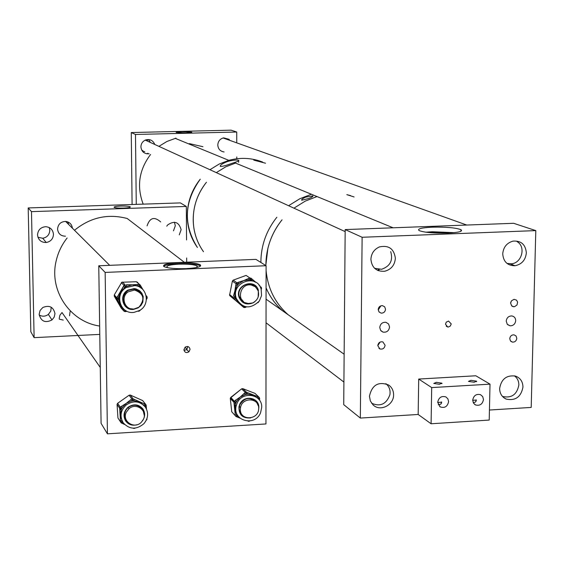 <?xml version="1.0" encoding="UTF-8"?>
<svg xmlns="http://www.w3.org/2000/svg" width="564" height="564" viewBox="0 0 564 564"><rect width="100%" height="100%" fill="white"/><g stroke="black" fill="none" stroke-linecap="round" stroke-linejoin="round"><path stroke-width="0.85" d="M231.536 163.489L234.264 162.58C237.74 161.515 239.228 160.782 238.741 160.387C237.585 159.831 234.68 159.979 230.027 160.846L227.144 161.664C222.195 163.659 219.918 165.238 220.312 166.401C222.026 166.606 225.769 165.633 231.536 163.489M260.794 161.417C255.774 160.021 253.433 159.591 253.786 160.127L265.531 163.222M262.563 162.03C251.636 157.814 240.391 157.25 228.829 160.352L219.262 164.004L210.464 169.39L219.262 164.004L229.703 160.12C240.983 157.285 251.939 157.92 262.563 162.03M200.262 179.169C191.661 190.005 187.326 202.279 187.255 215.991C187.445 227.68 190.829 238.184 197.407 247.49C183.131 224.634 184.083 201.863 200.262 179.169M234.264 162.58L235.498 163.088L225.769 166.81L216.823 172.295L225.769 166.81L235.498 163.088L393.101 227.793M206.445 182.242C197.689 193.269 193.276 205.754 193.198 219.699C193.389 231.592 196.822 242.266 203.505 251.734C198.45 244.635 195.229 236.69 193.847 227.905C191.626 211.063 195.828 195.842 206.445 182.242M305.681 197.111L312.865 195.877C313.203 196.399 311.878 197.252 308.875 198.457L301.691 200.248C301.352 199.501 302.685 198.457 305.681 197.111M354.1 196.963L346.818 194.643L350.618 195.63M260.878 261.872C261.083 245.284 266.405 230.408 276.853 217.232C266.278 230.584 260.949 245.664 260.878 262.464L260.878 261.872M289.219 205.317L299.858 198.732L311.398 194.249L299.858 198.732L289.219 205.317M265.87 264.988C266.088 248.209 271.481 233.151 282.049 219.812C275.204 228.314 270.473 237.846 267.872 248.414L265.87 264.988M294.563 207.756L305.328 201.087L317.003 196.554L305.328 201.087L294.563 207.756M283.065 311.159C275.662 304.793 269.994 297.024 266.074 287.851C269.994 297.024 275.662 304.793 283.065 311.159M288.289 314.839C275.218 303.347 267.822 288.578 266.088 270.53C267.822 288.578 275.218 303.347 288.289 314.839M377.88 344.914L379.459 342.447M377.795 345.647L379.84 348.919C382.759 349.567 384.507 348.348 385.092 345.26L382.871 341.918C380.023 341.417 378.331 342.658 377.795 345.647L380.122 342.052M378.232 309.227L379.889 306.344M378.211 309.565L379.022 311.934L381.144 313.126C383.703 313.154 385.163 311.85 385.529 309.213L384.648 306.774L382.385 305.632C379.932 305.723 378.536 307.042 378.211 309.565M378.225 309.953L380.538 306.386M510.61 303.206L511.731 305.921L513.007 306.626L514.572 306.675L517.019 304.962L517.611 302.078L516.511 300.111L514.044 299.343L511.499 300.774L510.61 303.206M510.681 302.544L511.492 300.781M509.764 338.675L510.476 340.931L512.422 342.115C514.932 342.207 516.391 340.938 516.8 338.301L516.06 336.01L514.058 334.84C511.583 334.812 510.152 336.088 509.764 338.675M509.983 337.476L510.512 336.447M432.369 227.172C446.145 226.897 455.684 227.736 460.978 229.682C463.129 231.374 458.751 232.509 447.837 233.08C433.857 233.355 424.283 232.516 419.094 230.57C417.05 228.857 421.477 227.722 432.369 227.172M454.161 232.65L432.292 231.741L425.799 232.192M451.214 323.898L450.382 325.999L448.422 327.014L447.703 326.986L445.475 324.187L446.279 322.122L448.549 321.064L451.214 323.898M395.371 258.291C394.751 265.207 391.169 269.529 384.62 271.263C376.392 271.714 371.824 267.731 370.908 259.306C371.288 253.433 374.122 249.302 379.417 246.926C388.716 244.959 394.032 248.745 395.371 258.291M393.594 394.772C393.926 405.185 379.988 412.037 373.03 404.853L370.351 400.969L369.441 396.21C372.021 384.909 378.437 381.179 388.674 385.029C391.902 387.355 393.538 390.605 393.594 394.772M526.346 252.876C525.563 260.06 521.785 264.347 515.024 265.736C507.48 265.707 503.384 261.745 502.728 253.849C503.37 247.173 506.789 242.929 512.986 241.131C521.094 240.539 525.549 244.452 526.346 252.876M522.962 387.08C521.023 396.978 515.447 400.99 506.218 399.101C501.932 397.063 499.732 393.524 499.634 388.462C501.311 379.043 506.592 374.919 515.482 376.089C520.325 377.922 522.821 381.588 522.962 387.08M389.555 327.007C388.92 330.871 386.749 332.57 383.041 332.118L380.637 330.405L379.748 327.508C380.305 323.828 382.357 322.093 385.924 322.305L388.568 323.962L389.555 327.007M515.707 320.648C515.207 324.053 513.332 325.781 510.075 325.823L507.269 324.279L506.218 321.127C506.683 317.8 508.502 316.066 511.682 315.925C514.22 316.362 515.559 317.934 515.707 320.648M451.778 232.862L433.314 232.135L428.161 232.481M345.175 229.583L513.635 223.295L535.8 230.606L362.123 237.268L345.175 229.583L343.723 404.656L360.34 418.072L418.164 414.469L431.093 423.768L489.214 420.067L490.01 384.154L431.693 387.588L431.093 423.768M362.123 237.268L360.34 418.072M489.432 410.028L531.196 407.427L535.8 230.606M378.324 270.678L379.325 269.465M182.341 131.673C177.984 131.807 175.919 132.061 176.151 132.434L185.584 132.914C189.955 132.773 192.014 132.519 191.753 132.145L182.341 131.673M229.301 139.386L223.626 137.856C220.009 138.829 218.064 141.226 217.796 145.04C218.141 149.03 220.242 151.335 224.098 151.956M142.791 151.667L144.758 151.589M154.543 143.883C152.64 140.196 149.686 138.885 145.674 139.95C142.643 141.254 141.049 143.573 140.908 146.894C141.543 151.688 144.243 153.986 149.009 153.803L149.164 153.775M131.264 132.547L135.48 134.465L236.732 132.025L231.106 130.171L131.264 132.547L132.096 204.506M236.732 132.025L236.746 142.036M236.774 156.94L236.781 158.766M135.48 134.465L136.262 204.365M150.059 141.839L148.529 139.534M473.252 402.703L475.473 402.047L476.312 400.045L472.702 400.32M472.71 400.179L473.422 403.013L475.473 404.931C479.844 406.052 482.516 404.247 483.489 399.524L482.714 396.591L480.507 394.666C476.206 393.735 473.612 395.575 472.71 400.179M438.256 404.804L440.815 404.148L441.69 402.118L437.713 402.534M437.713 402.308L440.153 406.877C444.686 408.364 447.499 406.616 448.599 401.646L447.908 398.868L445.927 396.936C441.464 395.688 438.729 397.479 437.713 402.308M474.127 382.244L468.458 381.398L470.954 380.333L476.608 381.179L474.127 382.244M439.356 384.274L433.765 383.442L436.346 382.343L441.929 383.182L439.356 384.274M418.164 414.469L418.707 379.057L431.693 387.588M418.707 379.057L475.84 375.772L490.01 384.154M143.101 150.764L142.53 150.877M141.987 150.609L142.558 150.489M147.394 140.358L146.936 139.618M147.902 153.253L146.88 153.824M147.578 139.541L147.895 140.076M123.565 208.095C128.458 207.862 130.679 207.425 130.221 206.784C128.825 206.198 125.694 205.959 120.816 206.057C115.937 206.29 113.709 206.727 114.139 207.369C115.521 207.954 118.659 208.194 123.565 208.095M49.272 227.588L49.808 230.26C49.498 234.716 47.136 237.388 42.723 238.269L37.936 237.268M53.467 234.342C53.15 238.875 50.746 241.596 46.248 242.499C41.116 242.506 38.204 239.975 37.527 234.927C37.978 229.879 40.742 227.144 45.818 226.707C50.415 227.229 52.967 229.774 53.467 234.342M51.232 307.232L50.767 311.138L48.363 314.402C45.388 316.552 42.328 316.749 39.184 314.994M54.969 313.612L54.207 317.109L51.973 319.957C45.254 323.285 40.975 321.417 39.149 314.345L40.1 310.454L42.857 307.472C49.399 304.898 53.439 306.943 54.969 313.612M174.403 222.202L175.312 225.741L173.479 230.845M166.782 226.178L167.621 224.98C174.389 220.355 178.894 221.92 181.129 229.682L179.267 234.871M65.445 236.196L65.375 236.203C60.743 236.041 58.141 233.665 57.57 229.083C58.064 224.176 60.785 221.624 65.727 221.433C69.626 222.054 71.854 224.303 72.403 228.194M34.122 337.646L31.485 211.641L28.2 207.94L30.83 331.773L34.122 337.646L99.772 334.396M31.485 211.641L186.324 206.445L180.402 202.906L28.2 207.94M186.324 206.445L186.543 239.933M186.663 257.988L186.684 262.189M67.884 221.948L68.42 224.232M59.22 318.441L59.925 315.184L62.005 312.526L100.258 367.439M147.063 225.875C149.812 217.641 154.36 216.329 160.698 221.948M178.302 262.662C189.25 262.38 196.575 263.092 200.269 264.791C201.933 266.68 197.167 267.971 185.965 268.654C174.882 268.929 167.529 268.224 163.898 266.518C162.34 264.601 167.141 263.317 178.302 262.662M200.587 266.025L200.276 265.771C196.582 264.065 189.257 263.36 178.309 263.635C170.257 264.03 165.358 264.911 163.595 266.278M187.777 346.536L186.769 349.645L183.991 350.357M183.913 349.701C184.611 352.521 186.282 353.233 188.926 351.837L190.054 349.377C189.433 346.663 187.819 345.901 185.218 347.1L183.913 349.701M234.857 407.955L235.865 409.394M121.041 409.083L120.414 408.928M124.63 304.25L125.18 304.482M195.976 267.639L197.407 266.786L197.026 265.919C193.995 264.516 187.981 263.931 178.978 264.163C169.806 264.706 165.865 265.764 167.155 267.343L168.227 267.829M107.428 433.829L265.947 423.952L266.095 265.722L105.151 272.419L107.428 433.829L101.083 423.345L98.763 265.778L105.151 272.419M98.763 265.778L255.936 259.369L266.095 265.722M252.989 400.151L252.771 399.298M252.235 285.222L251.897 284.566M245.692 280.033L245.128 279.934M145.434 407.222C140.02 401.025 133.654 400.243 126.336 404.867C120.569 410.296 119.533 416.288 123.234 422.845C129.53 429.578 136.417 429.867 143.883 423.705C148.254 418.382 148.776 412.89 145.434 407.222M144.659 406.172L139.512 401.913L133.915 400.8L131.638 401.046L126.237 403.352L122.226 407.659L121.211 409.725L120.336 415.746L122.508 421.752M125.497 420.737L131.299 424.579M144.292 415.365L142.657 408.576M142.438 420.948C145.188 416.937 145.364 412.947 142.946 408.971C138.673 404.12 133.689 403.556 127.986 407.271C123.643 411.48 122.889 416.084 125.73 421.089C128.627 424.77 132.434 425.968 137.144 424.699M142.008 409.034C138.046 404.543 133.428 404.028 128.162 407.49C124.179 411.375 123.495 415.619 126.103 420.229L126.963 421.28M124.743 417.141L125.518 417.628M134.246 399.354L144.321 403.845L143.989 405.29L145.167 405.812L146.182 405.368L145.977 404.769L142.671 400.581L130.362 395.089L133.069 398.833L134.246 399.354L133.915 400.8L132.737 400.278L131.638 401.046L130.721 399.735L131.821 398.967L129.121 395.223L117.629 403.295L120.217 407.116L126.237 403.352L130.721 399.735M146.266 406.764L146.45 408.992M124.552 424.438L122.557 423.508M120.456 420.631L119.744 409.549L121.211 409.725L121.126 408.428L120.217 407.116L119.681 408.28L117.072 404.423L117.947 417.966L120.534 421.921L120.477 420.659L121.253 422.944L122 422.112L123.044 422.57M121.253 422.944L120.555 421.95L122 422.112L121.923 420.814L120.477 420.659L120.336 415.746M121.33 422.965L122.43 423.465L123.142 422.711M119.744 409.549L119.66 408.251L121.126 408.428L122.226 407.659L121.316 406.341M145.343 407.095L146.259 406.658L146.189 405.474M236.965 403.584L236.203 405.911C232.1 420.814 255.118 427.131 260.603 412.693L261.717 407.286C262.295 393.841 241.822 390.718 236.965 403.584M237.268 417.022L236.161 416.599L237.268 417.022L238.036 416.176L236.866 415.731L236.732 414.462L235.23 414.357L234.046 403.507L235.555 403.612L235.421 402.344L236.45 401.533L235.435 400.278L240.165 397.084L236.45 401.533L235.195 404.874L234.941 409.323L236.732 414.462L238.692 416.831M258.347 405.89L255.781 400.51M258.523 409.979L258.82 407.751C259.553 397.169 243.444 394.504 239.629 404.614L238.974 406.686C238.706 414.759 242.59 418.509 250.613 417.924M256.014 401.998C250.078 396.696 244.72 397.528 239.947 404.494L239.326 406.475C238.748 410.169 239.862 413.144 242.675 415.386M252.291 399.939L251.981 398.967M257.459 398.001L253.003 394.969L247.511 394.173L245.312 394.539L240.165 397.084L244.29 393.291L245.312 394.539L246.341 393.721L246.531 392.276L257.685 396.605L257.508 398.043M239.919 418.1L237.395 417.064M234.913 406.609L235.872 408.35M239.665 411.325L240.631 411.642M241.188 415.146L246.546 417.734M235.23 414.357L234.941 409.323M234.92 409.161L233.905 402.238L230.295 398.522L231.741 411.776L236.097 416.577L235.357 415.619L236.866 415.731L236.097 416.577M244.29 393.291L245.319 392.474L246.341 393.721L247.511 394.173L247.695 392.727M259.102 399.707L259.694 399.263L259.574 398.156M126.357 287.506C113.949 294.161 120.266 314.564 133.985 312.378L139.618 310.475C150.666 304.539 147.169 286.3 134.796 285.61L126.357 287.506M124.263 309.544L123.142 309.847L117.509 300.147L118.828 299.717L118.172 298.582L118.849 297.418L117.538 296.579L123.326 286.568L124.637 287.4L125.314 286.23L126.646 286.202L126.442 284.714L132.364 284.799L125.617 286.759L120.499 292.06L118.849 297.418L118.828 299.717L120.407 304.997L122.501 307.803M143.037 299.794L142.643 295.198L140.281 291.299M138.131 307.909L141 305.427L142.84 302.128L143.221 296.579L141.832 293.167L139.315 290.495L135.987 288.916L134.154 288.599L127.852 290.093C118.348 295.183 122.98 310.827 133.52 309.403L138.131 307.909M140.633 292.956L138.124 290.566L134.888 289.262L133.724 289.099L127.965 290.488C121.979 295.564 121.556 300.887 126.703 306.456M137.806 290.89L137.454 290.171M142.107 288.803L138.046 285.934L132.364 284.799L137.835 284.446L138.046 285.934L139.378 285.906L140.246 285.024L136.368 281.732L121.81 282.233L114.28 294.93L116.861 297.743L117.538 296.579M140.922 286.195L142.953 289.628M124.017 303.192L124.729 303.573M125.053 306.055L128.782 308.501L133.464 309.079M126.216 311.547L124.968 311.582L126.216 311.547L126.428 310.968M120.407 304.997L116.854 299.012L114.266 296.185L121.154 308.043L123.798 310.983L123.142 309.847M126.442 284.714L132.328 284.799M120.795 291.553L124.002 285.398L121.366 282.67M137.835 284.446L139.16 284.418L140.027 287.041L140.901 286.159L140.274 285.067M146.414 299.456L147.098 298.3M146.421 297.792L147.133 297.002L146.485 295.867L146.252 296.297M236.267 298.391C242.499 308.727 250.176 309.615 259.306 301.049L261.548 295.628L261.153 289.191C256.683 272.969 230.5 282.592 236.267 298.391M243.521 306.16L242.717 306.548L234.511 299.399L235.639 298.673L234.68 297.834L234.955 296.544L233.454 296.107L234.913 290.791L234.955 296.544L235.639 298.673L240.052 304.088M258.241 290.982L254.463 285.06M258.157 297.08L258.368 290.22C254.886 277.643 234.603 285.109 239.066 297.355C241.97 303.552 246.672 305.371 253.166 302.812L254.822 301.705M254.991 286.533C248.668 279.645 236.062 287.936 239.418 296.805L243.817 302.015M251.424 285.039L250.945 284.27M238.071 282.345L237.127 283.128M255.774 282.31L251.523 280.223L249.337 279.836L243.69 280.597L248.653 278.447L249.337 279.836L250.571 279.384L251.086 278.207L249.887 277.996L246.087 275.408L233.2 280.146L236.88 282.783L243.69 280.597L238.791 283.72L237.289 285.462L234.913 290.791L235.78 285.031L237.289 285.462L237.564 284.171L236.887 282.783L236.055 283.748L232.382 281.098L229.569 295.268L243.669 307.38L242.717 306.548L244.868 307.591L243.669 307.38L244.903 306.619M243.74 280.583L249.88 277.996L251.523 280.223L252.037 279.046L255.88 282.374L251.1 278.228M260.223 286.244L259.031 285.187L260.201 286.23L260.117 286.808M240.391 298.892L241.272 299.096M242.252 301.98L249.062 303.7M246.094 307.133L244.973 307.549L246.193 306.887M233.454 296.107L234.906 290.855M238.889 303.185L229.9 295.776M235.787 285.039L236.055 283.748L237.564 284.171L238.791 283.72L238.114 282.324L236.055 283.741L234.927 290.735M99.652 326.034C70.084 321.882 48.842 290.538 56.174 260.857C58.099 252.446 61.751 244.818 67.123 237.98M74.49 230.274C90.36 217.359 107.943 213.439 127.238 218.515L184.343 262.288M123.297 301.148L123.974 300.252M67.983 221.983L68.646 224.451M128.106 291.877L134.507 290.03C143.855 293.499 145.329 299.223 138.927 307.211L133.936 309.058C124.757 310.228 120.245 297.002 128.106 291.877M70.091 311.582L69.548 315.791M126.294 412.242L129.015 408.717C136.262 402.153 147.867 410.726 143.404 419.292L141.472 422.084C134.627 429.775 121.577 421.364 126.294 412.242M63.267 320.091L59.269 319.139M251.354 285.024L255.323 286.78L257.959 290.234C259.666 295.825 257.91 300.062 252.686 302.953L247.554 303.58C235.808 302.1 239.778 282.606 251.354 285.024M240.349 409.422L240.525 407.61C242.146 396.901 259.172 397.606 258.679 408.322L258.672 408.576C258.805 420.194 239.933 421.096 240.349 409.422M143.178 204.14C136.537 186.43 138.998 169.877 150.574 154.473M159.358 146.083L166.951 141.465L175.975 138.145M189.377 143.623L202.934 146.696M377.704 270.417L378.514 269.423M378.796 269.444L377.915 270.508M517.075 241.625C526.156 246.672 521.883 263.162 511.344 263.818L506.951 263.395M145.942 139.964L146.203 140.542M390.704 251.607C393.235 260.356 390.196 266.25 381.595 269.282L374.616 268.316M385.882 383.661C389.259 386.474 390.591 390.168 389.9 394.751C386.347 404.184 380.242 407.004 371.591 403.211M514.34 375.8C517.336 377.993 518.838 381.067 518.845 385.022C516.998 394.483 511.668 398.318 502.841 396.52L502.355 396.302M143.348 401.49L142.579 400.546M144.321 403.845L145.491 404.367L145.23 406.933M146.985 418.467L146.675 419.32M134.824 428.139L133.781 428.443M134.091 428.182L133.167 428.182M117.947 417.966L118.574 418.925M120.294 415.09L119.66 408.251L120.16 407.159L117.629 403.288L117.072 404.317M130.27 395.054L129.121 395.223L117.629 403.288M131.821 398.967L133.069 398.833L132.737 400.278L131.821 398.967M147.021 419.123L146.675 419.94M257.685 396.605L258.848 397.056L255.013 393.397L242.802 388.652L246.531 392.276L245.319 392.474L241.603 388.85L230.782 397.387L230.464 398.24M230.761 397.401L235.421 402.344L233.912 402.245L235.435 400.278M258.749 399.277L258.664 398.501L257.529 398.057M235.407 415.844L231.741 411.776M248.407 421.28L247.998 421.125L248.407 421.28M249.619 421.026L248.534 421.322M242.696 388.617L241.568 388.871M234.053 403.514L233.94 401.808L230.323 398.092L241.589 388.843L242.788 388.638L254.914 393.355M258.848 397.056L259.56 398.001L258.664 398.501L258.848 397.056M248.83 421.096L248.428 421.301M124.468 284.926L124.017 285.419L124.468 284.926M122.367 282.056L125.102 284.742L125.314 286.23L124.017 285.419L123.34 286.582M124.75 309.925L125.116 310.56L123.798 310.983L124.891 311.582L125.116 310.56M137.813 282.973L136.291 281.739M140.309 310.038L139.653 310.454M138.906 311.208L138.173 311.229L139.118 310.764M137.919 285.877L138.243 286.442M139.985 310.595L139.019 311.201M121.154 308.043L121.479 308.409M114.28 294.93L114.266 296.185M120.499 292.06L116.882 297.764L118.172 298.582L116.868 299.026L116.861 297.743L117.531 300.161M132.399 284.799L139.322 284.425L137.165 282.007M147.155 297.045L147.119 298.264L146.428 297.982M137.792 282.959L137.137 282.324M233.207 298.039L233.179 297.397L233.207 298.039M229.555 294.542L233.179 297.397L234.68 297.834L233.559 298.567L234.518 299.406M244.691 306.555L244.868 307.591M251.107 278.228L252.037 279.046M261.506 288.317L261.252 289.508M261.527 288.218L261.153 287.062L261.527 288.232L260.822 288.267M258.594 301.994L257.938 302.734L258.594 301.994M233.108 280.188L232.403 281.02M248.653 278.447L251.086 278.207M261.153 287.062L260.758 288.105M238.614 162.312L238.741 160.387M175.221 138.342L230.027 160.846M312.858 196.343L312.865 195.877M378.93 348.326L379.84 348.919M378.973 311.871L381.144 313.126M511.555 305.751L513.734 306.738M510.808 341.298L512.422 342.115M460.95 231.247L460.978 229.682M447.703 326.986L446.216 326.189M515.024 265.736L510.3 263.889M506.218 399.101L503.638 397.549M383.041 332.118L381.038 330.892M510.075 325.823L507.565 324.603M474.578 404.36L475.473 404.931M439.709 406.581L440.153 406.877M441.577 403.161L441.598 401.928M441.915 383.696L441.929 383.182M476.601 381.694L476.608 381.179M476.199 401.11L476.22 399.855M130.206 207.192L130.221 206.784M46.248 242.499L42.723 238.269M51.973 319.957L48.363 314.402M200.276 265.771L200.269 264.791M188.926 351.837L186.769 349.645M185.013 347.269L187.051 349.342M197.033 267.146L197.026 265.919M126.336 404.867L125.603 403.824M124.581 424.466L122.48 423.486M121.295 422.965L122.43 423.465M133.132 428.182L133.689 428.428M133.746 428.45L134.916 428.273M143.327 401.462L142.65 400.567L130.34 395.068L129.121 395.223M236.203 405.911L235.195 404.874M248.498 421.322L249.626 421.096M239.94 418.121L237.331 417.05M134.796 285.61L134.035 284.869M120.682 305.476L123.812 310.997L124.891 311.582M258.375 290.241L257.974 289.959M238.953 303.235L242.717 306.548M243.648 280.618L238.114 282.331M65.607 221.426L109.698 265.327M129.241 284.785L129.607 285.151M133.562 289.092L134.507 290.03M128.162 407.49L129.015 408.717M239.347 406.397L240.525 407.61M223.097 137.976L466.752 225.043M145.265 140.119L345.154 231.607M266.039 322.784L343.913 382.075M266.067 299.167L344.139 354.22"/></g></svg>
